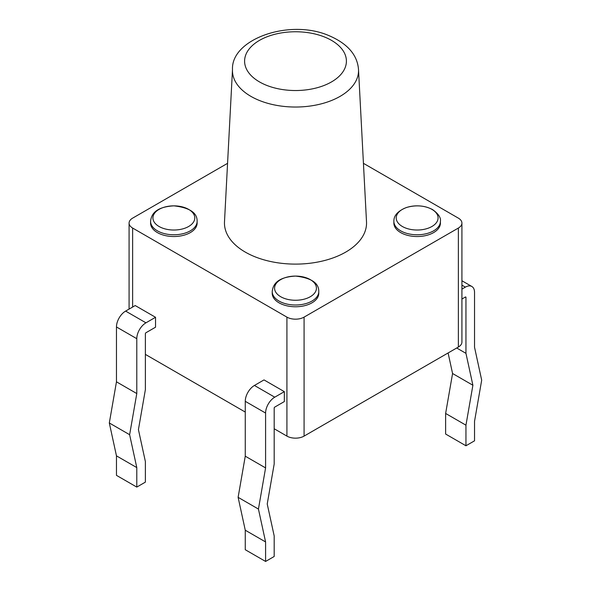 <?xml version="1.0" encoding="UTF-8"?>
<svg xmlns="http://www.w3.org/2000/svg" width="591" height="591" viewBox="0 0 591 591"><rect width="100%" height="100%" fill="white"/><g stroke="black" fill="none" stroke-linecap="round" stroke-linejoin="round"><path stroke-width="0.89" d="M358.508 69.531L366.509 221.854A71.038 41.015 180 0 1 345.735 252.098A71.038 41.015 180 0 1 267.324 260.742A71.038 41.015 180 0 1 224.491 221.854L232.492 69.531A63.038 36.391 0 0 0 269.902 103.898A63.038 36.391 0 0 0 339.145 96.894A63.038 36.391 0 0 0 340.076 96.37A63.038 36.391 0 0 0 358.508 69.531C357.378 54.764 347.345 43.379 328.411 35.394C289.014 18.653 231.022 39.205 232.492 69.531M227.565 163.33L132.635 218.138A12.145 7.011 0 0 0 129.082 223.095A12.145 7.011 0 0 0 132.635 228.052L286.916 317.123A12.145 7.011 0 0 0 304.084 317.123L458.365 228.052A12.145 7.011 0 0 0 461.918 223.095A12.145 7.011 0 0 0 458.365 218.138L363.435 163.33M393.872 221.337L393.872 223.095A23.278 13.438 0 0 0 417.15 236.533A23.278 13.438 0 0 0 440.421 223.095L440.421 221.337C441.004 217.68 438.396 213.772 432.597 209.606C424.641 205.461 415.909 204.767 406.386 207.522C397.876 210.972 393.702 215.575 393.872 221.337A23.278 13.438 0 0 0 417.15 234.775A23.278 13.438 0 0 0 440.421 221.337M150.579 221.337L150.579 223.095A23.278 13.438 0 0 0 164.948 235.506A23.278 13.438 0 0 0 190.309 232.595A23.278 13.438 0 0 0 197.128 223.095L197.128 221.337C197.357 212.841 189.63 207.677 173.946 205.845C155.049 206.902 151.222 214.843 150.579 221.337A23.278 13.438 0 0 0 157.398 230.837A23.278 13.438 0 0 0 190.309 230.837A23.278 13.438 0 0 0 197.128 221.337M318.778 293.328A23.278 13.438 180 0 1 295.5 306.766A23.278 13.438 180 0 1 272.222 293.328L272.222 291.562A23.278 13.438 180 0 0 279.041 301.07A23.278 13.438 180 0 0 304.409 303.981A23.278 13.438 180 0 0 318.778 291.562L318.778 293.328M461.918 223.095L461.918 342.078A12.145 7.011 180 0 1 458.365 347.035L304.084 436.106A12.145 7.011 180 0 1 286.916 436.106L274.18 428.748M245.265 412.06L145.371 354.386M136.787 393.554L129.628 434.703L136.787 467.584L136.787 487.087L145.371 482.13L145.371 461.534L138.427 429.62L145.371 389.691L145.371 333.73A0.813 0.465 120 0 1 145.947 332.74L155.536 327.207L155.536 317.286L135.213 305.554L125.624 311.088A12.95 7.476 -60 0 0 116.464 326.956L116.464 381.823L136.787 393.554L136.787 338.687A12.95 7.476 -60 0 1 145.947 322.826L155.536 317.286M265.588 561.45L245.265 549.719L245.265 530.216L238.114 497.334L245.265 456.186L245.265 401.319A12.95 7.476 -60 0 1 254.425 385.458L264.014 379.917L284.337 391.648L284.337 401.57L274.749 407.103A0.813 0.465 120 0 0 274.18 408.093L274.18 464.053L267.228 503.983L274.18 535.897L274.18 556.493L265.588 561.45L265.588 541.947L258.437 509.065L265.588 467.917L265.588 413.05A12.95 7.476 -60 0 1 274.749 397.189L284.337 391.648M448.096 352.96L452.573 373.512L445.629 413.449L445.629 434.038L465.952 445.777L474.536 440.82L474.536 421.317L481.687 380.168L474.536 347.279L474.536 292.419A12.95 7.476 120 0 0 471.854 286.487A12.95 7.476 120 0 0 465.376 287.13L461.918 289.125M461.918 299.039L465.376 297.044A0.813 0.465 -60 0 1 465.952 297.376L465.952 353.337L472.896 385.251L465.952 425.18L465.952 445.777M445.629 413.449L465.952 425.18M452.573 373.512L472.896 385.251M456.703 347.996L465.952 353.337M129.628 434.703L109.313 422.971L116.464 381.823M136.787 467.584L116.464 455.853L109.313 422.971M136.787 487.087L116.464 475.356L116.464 455.853M245.265 530.216L265.588 541.947M238.114 497.334L258.437 509.065M245.265 456.186L265.588 467.917M330.746 82.348A50.907 29.387 0 0 0 309.684 32.919A50.907 29.387 0 0 0 246.07 68.164A50.907 29.387 0 0 0 330.746 82.348M132.635 307.039L132.635 228.052M286.916 436.106L286.916 317.123M304.084 436.106L304.084 317.123M458.365 347.035L458.365 228.052M461.918 285.135L465.376 287.13M465.376 297.044L465.952 297.376M145.947 322.826L125.624 311.088M136.787 338.687L116.464 326.956M254.425 385.458L274.749 397.189M245.265 401.319L265.588 413.05M431.947 209.391A20.929 12.086 0 0 0 396.93 214.814A20.929 12.086 0 0 0 422.565 229.611A20.929 12.086 0 0 0 431.947 209.391M159.053 226.486A20.929 12.086 180 0 1 168.435 206.266A20.929 12.086 180 0 1 194.07 221.064A20.929 12.086 180 0 1 159.053 226.486M280.703 296.719A20.929 12.086 180 0 1 290.085 276.499A20.929 12.086 180 0 1 315.72 291.297A20.929 12.086 180 0 1 280.703 296.719M129.082 309.093L129.082 223.095M461.918 280.755L471.854 286.487M318.778 291.562C319.007 283.074 311.28 277.91 295.596 276.078C276.691 277.135 272.872 285.076 272.222 291.562"/></g></svg>
